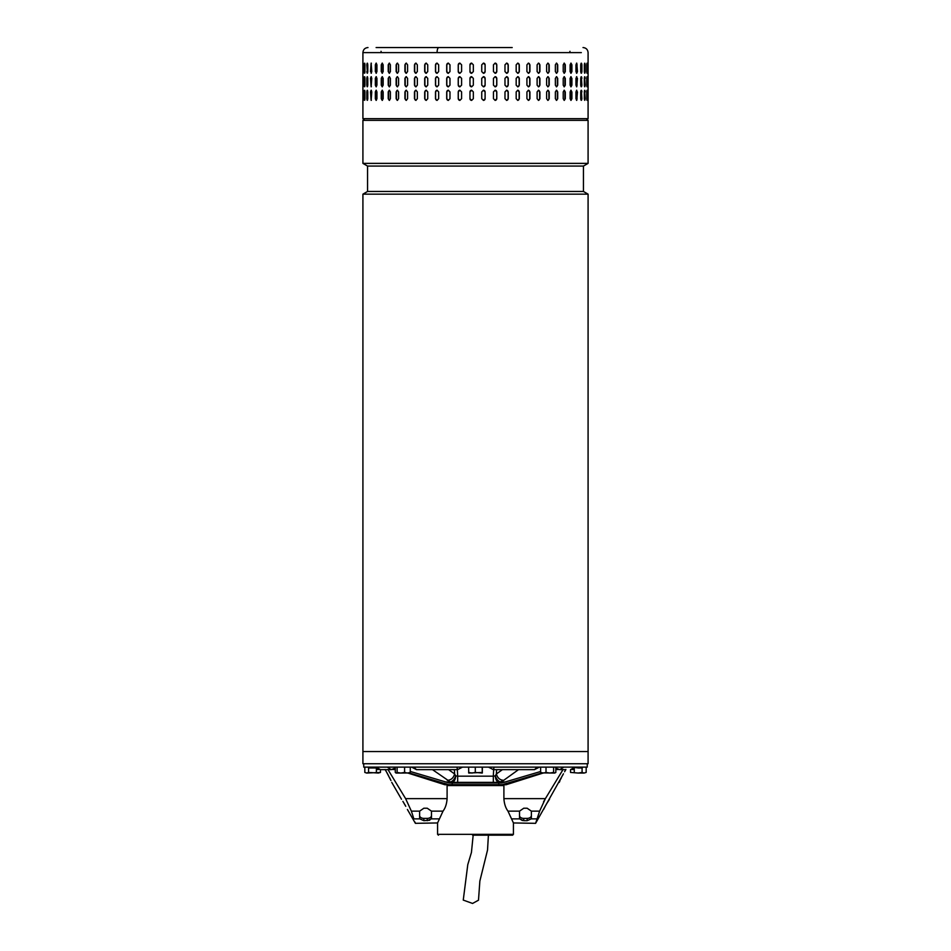 <?xml version="1.0" encoding="UTF-8"?>
<svg xmlns="http://www.w3.org/2000/svg" width="951" height="951" viewBox="0 0 951 951"><rect width="100%" height="100%" fill="white"/><g stroke="black" fill="none" stroke-linecap="round" stroke-linejoin="round"><path stroke-width="1.43" d="M488.41 835.18L487.53 850.051L479.863 881.042L478.496 900.193L472.564 903.45L463.256 900.086L467.785 864.637L471.434 852.453L473.17 835.18M451.416 763.736L362.913 763.736L362.913 751.54L588.087 751.54L362.913 751.54L362.913 194.159L588.087 194.159L588.087 763.736L451.416 763.736M362.913 194.159L367.561 191.46L583.438 191.46L588.087 194.159M583.438 191.46L583.438 166.068L367.561 166.068L362.913 163.382L588.087 163.382L588.087 120.349L362.913 120.349L362.913 163.382M415.04 822.163L415.397 823.328L437.579 822.948L437.579 834.336L513.421 834.336L513.421 822.948L535.603 823.328L563.444 773.793M513.421 834.336L512.577 835.18L472.611 835.18M503.899 785.574L447.101 785.574M363.757 763.736L363.757 767.124L587.242 767.124L587.242 763.736M457.681 778.976L457.681 775.885M374.302 767.124L374.302 767.968L375.693 767.968L375.693 767.231M369.095 767.124L369.095 767.968L369.036 767.124M369.095 767.968L374.302 767.968M575.082 767.528L578.315 767.968L578.315 767.124M578.315 767.968L580.669 767.968L580.669 767.124M580.669 767.968L582.321 767.968L582.321 767.124M494.211 767.124L493.355 769.656L534.498 769.656L537.279 767.124M462.507 767.124L457.645 769.656L416.502 769.656L413.721 767.124M387.259 767.124L391.241 769.656L380.471 769.656L380.459 772.438L378.415 773.044L368.56 772.438L368.56 767.124M565.821 769.656L559.759 769.656L563.741 767.124M432.503 769.656L450.358 781.96L445.044 781.96M446.625 782.364L450.358 781.96C452.676 781.377 454.459 779.356 455.707 775.873L454.614 773.948C453.508 777.989 451.071 780.105 447.303 780.319M451.796 782.364L457.419 782.364L451.796 782.364C454.091 781.995 455.398 779.832 455.707 775.873L457.681 776.171L457.681 782.352L493.319 782.352L493.319 776.171L457.681 776.171L457.348 769.656M505.956 781.96L500.642 781.96C498.324 781.377 496.541 779.356 495.293 775.873L496.386 773.948C497.492 777.989 499.929 780.105 503.697 780.319L518.497 769.656M503.697 780.319L499.204 782.364C496.909 781.995 495.602 779.832 495.293 775.873L493.319 776.171L493.652 769.656M457.681 782.352L504.375 782.364M499.204 782.364L493.141 782.697M574.142 769.49L574.178 768.396L574.142 769.49L571.931 769.49M563.087 769.49L545.387 798.638L539.633 811.132L535.603 823.328M565.916 769.49L564.585 771.772M562.909 774.78L562.41 775.707M561.459 777.573L560.674 779.19M560.056 780.545L559.247 782.376M376.858 769.49L376.858 768.432L376.822 769.49L379.069 769.49M385.084 769.49L387.544 773.757M388.067 774.732L388.59 775.707M389.541 777.573L390.326 779.202M390.944 780.545L386.415 771.772M405.756 806.282L402.879 801.372M407.872 773.044L444.866 784.73L498.764 784.73L498.764 783.042L501.605 783.042L540.632 771.499M498.764 784.73L502.057 784.73L541.428 773.032M555.836 769.49L558.344 769.49M410.273 771.463L449.395 783.042L452.236 783.042L452.236 784.73M498.764 783.042L452.236 783.042M502.057 784.73L506.134 784.73L543.128 773.044M503.899 784.73L503.899 798.638C504.244 803.809 505.611 807.97 507.977 811.132L513.599 823.328M395.271 769.49L392.656 769.49M448.943 784.73L409.572 773.032M437.401 823.328L443.023 811.132C445.389 807.993 446.744 803.833 447.101 798.638L447.101 784.73M543.556 801.812L545.28 798.816M549.512 799.232L546.98 803.226M546.373 804.261L545.767 805.307M545.244 806.282L543.592 809.503M511.84 818.882L519.71 818.882A4.232 2.865 0 0 1 519.519 818.038L519.519 811.405A4.232 2.865 0 0 1 519.543 811.132L523.751 808.219L527.139 808.219L531.347 811.132A4.232 2.865 0 0 1 531.371 811.405L531.371 818.038A4.232 2.865 0 0 1 531.181 818.882L527.139 820.701L523.751 820.701L519.71 818.882L522.432 820.582M447.101 798.638L405.613 798.638L387.913 769.49M405.613 798.638L411.367 811.132L413.875 818.882C415.92 824.755 415.92 824.755 413.875 818.882L419.819 818.882L423.861 820.701L429.757 820.237M419.819 818.882A4.232 2.865 180 0 1 419.629 818.038L419.629 811.405A4.232 2.865 0 0 1 419.653 811.132L423.861 808.219L427.249 808.219L431.457 811.132L443.023 811.132M439.16 818.882L431.29 818.882A4.232 2.865 0 0 0 431.481 818.038L431.481 811.405A4.232 2.865 180 0 0 431.457 811.132M431.29 818.882L427.249 820.701L427.249 818.395A4.232 2.865 180 0 0 431.481 815.542L431.481 811.405M403.497 802.371L404.056 803.286M404.627 804.261L405.233 805.307M519.519 811.405L519.519 815.542A4.232 2.865 180 0 0 523.751 818.395L523.751 820.701M527.139 820.701L527.139 818.395L523.751 818.395M527.139 818.395A4.232 2.865 180 0 0 531.371 815.542L531.371 811.405M419.629 815.542A4.232 2.865 180 0 0 423.861 818.395L427.249 818.395M555.836 772.438L554.73 773.044L555.836 772.438L555.836 767.124M540.632 767.124L540.632 772.438L541.737 773.044M546.017 767.124L546.017 772.438L543.318 773.044L540.632 772.438M553.613 767.124L553.613 772.438L549.809 773.044L546.017 772.438M541.167 772.878L554.73 773.044L553.613 772.438M512.197 47.55L438.803 47.55C437.745 47.847 437.163 49.547 437.068 52.626L581.323 52.626L362.913 52.626L362.913 118.661L588.087 118.661L586.398 120.349M581.085 73.132L581.893 71.587C581.525 73.774 581.132 73.774 580.74 71.587L580.74 64.823C581.132 62.635 581.525 62.635 581.893 64.823L581.893 71.587C581.525 73.774 581.132 73.774 580.74 71.587M580.74 64.823C581.132 62.635 581.525 62.635 581.893 64.823L581.085 63.277M575.973 71.587L575.973 64.823L576.734 63.123L577.459 71.587L576.734 73.286L575.973 71.587M570.113 71.587L570.113 64.823L571.028 63.123L571.908 64.823L571.908 71.587L571.028 73.286L570.113 71.587M563.218 71.587L563.218 64.823L564.276 63.123L565.298 64.823L565.298 71.587L564.276 73.286L563.218 71.587M555.36 71.587L555.36 64.823L556.549 63.123L557.714 64.823L557.714 71.587L556.549 73.286L555.36 71.587M546.623 71.587L546.623 64.823L547.931 63.123L549.214 64.823L549.214 71.587L547.931 73.286L546.623 71.587M537.113 71.587L537.113 64.823L538.528 63.123L539.918 64.823L539.918 71.587L538.528 73.286L537.113 71.587M526.925 71.587L526.925 64.823L528.423 63.123L529.921 64.823L529.921 71.587L528.423 73.286L526.925 71.587M516.179 71.587L516.179 64.823L517.748 63.123L519.317 64.823L519.317 71.587L517.748 73.286L516.179 71.587M504.981 71.587L504.981 64.823L506.61 63.123L508.238 64.823L508.238 71.587L506.61 73.286L504.981 71.587M493.462 71.587L493.462 64.823L495.126 63.123L496.791 64.823L496.791 71.587L495.126 73.286L493.462 71.587M481.741 71.587L481.741 64.823L483.429 63.123L485.117 64.823L485.117 71.587L483.429 73.286L481.741 71.587M471.66 63.123A1.688 1.688 -90 0 0 469.972 64.823L469.972 71.587L469.96 64.823L471.648 63.123L473.336 64.823L473.336 71.587L471.648 73.286L469.96 71.587A1.688 1.688 -90 0 0 471.66 73.286M458.227 71.587L458.227 64.823L459.904 63.123L461.592 64.823L461.592 71.587L459.904 73.286L458.299 71.587A1.688 1.676 -90 0 0 459.939 73.286M446.697 71.587L446.697 64.823L448.337 63.123L449.978 64.823L449.978 71.587L448.337 73.286L446.815 71.587A1.688 1.64 -90 0 0 448.397 73.286M587.956 71.587L587.956 64.823C588.003 62.635 588.051 62.635 588.075 64.823L588.075 71.587C588.051 73.774 588.003 73.774 587.956 71.587L588.075 71.587C588.051 73.774 588.003 73.774 587.956 71.587M587.956 64.823C588.003 62.635 588.051 62.635 588.075 64.823L587.956 64.823M586.755 71.587L586.755 64.823C586.933 62.635 587.088 62.635 587.231 64.823L587.231 71.587C587.088 73.774 586.933 73.774 586.755 71.587L587.231 71.587C587.088 73.774 586.933 73.774 586.755 71.587M586.755 64.823C586.933 62.635 587.088 62.635 587.231 64.823L586.755 64.823M584.342 71.587L584.342 64.823C584.627 62.635 584.901 62.635 585.162 64.823L585.162 71.587C584.901 73.774 584.627 73.774 584.342 71.587C584.627 73.774 584.901 73.774 585.162 71.587L584.52 63.467M584.342 64.823C584.627 62.635 584.901 62.635 585.162 64.823L584.687 64.823M581.085 86.684L581.43 78.362L581.893 85.138C581.525 87.326 581.132 87.326 580.74 85.138L580.74 78.362C581.132 76.175 581.525 76.175 581.893 78.362C581.525 76.175 581.132 76.175 580.74 78.362M581.43 85.138L581.893 85.138C581.525 87.326 581.132 87.326 580.74 85.138M577.459 78.362L576.734 86.826L575.973 85.138L575.973 78.362L576.734 76.674L577.019 78.362A1.688 0.737 90 0 0 576.496 76.758M571.908 78.362L571.908 85.138L571.028 86.826L570.113 85.138L570.113 78.362L571.028 76.674L571.492 78.362A1.688 0.892 90 0 0 570.814 76.722M565.298 78.362L565.298 85.138L564.276 86.826L563.218 85.138L563.218 78.362L564.276 76.674L564.918 78.362A1.688 1.046 90 0 0 564.074 76.698M557.714 78.362L557.714 85.138L556.549 86.826L555.36 85.138L555.36 78.362L556.549 76.674L557.357 78.362A1.688 1.177 90 0 0 556.359 76.686M549.214 78.362L549.214 85.138L547.931 86.826L546.623 85.138L546.623 78.362L547.931 76.674L548.905 78.362A1.688 1.296 90 0 0 547.764 76.686M539.918 78.362L539.918 85.138L538.528 86.826L537.113 85.138L537.113 78.362L538.528 76.674L539.645 78.362A1.688 1.403 90 0 0 538.385 76.674M529.921 78.362L529.921 85.138L528.423 86.826L526.925 85.138L526.925 78.362L528.423 76.674L529.683 78.362A1.688 1.498 90 0 0 528.304 76.674M519.317 78.362L519.317 85.138L517.748 86.826L516.179 85.138L516.179 78.362L517.748 76.674L519.127 78.362A1.688 1.569 90 0 0 517.653 76.674M508.238 78.362L508.238 85.138L506.61 86.826L504.981 85.138L504.981 78.362L506.61 76.674L508.096 78.362A1.688 1.629 90 0 0 506.538 76.674M496.791 78.362L496.791 85.138L495.126 86.826L493.462 85.138L493.462 78.362L495.126 76.674L496.707 78.362A1.688 1.664 90 0 0 495.079 76.674M485.117 78.362L485.117 85.138L483.429 86.826L481.741 85.138L481.741 78.362L483.429 76.674L485.081 78.362A1.688 1.688 90 0 0 483.417 76.674M473.336 78.362L473.336 85.138L471.648 86.826L469.96 85.138L469.96 78.362L471.648 76.674L473.336 78.362M461.592 78.362L461.592 85.138L459.904 86.826L458.227 85.138L458.227 78.362L459.904 76.674L461.592 78.362M449.978 78.362L449.978 85.138L448.337 86.826L446.697 85.138L446.697 78.362L448.337 76.674L449.978 78.362M588.075 78.362L588.075 85.138C588.051 87.326 588.003 87.326 587.956 85.138L587.956 78.362C588.003 76.175 588.051 76.175 588.075 78.362C588.051 76.175 588.003 76.175 587.956 78.362L588.075 78.362M588.075 85.138C588.051 87.326 588.003 87.326 587.956 85.138L588.075 85.138M587.231 78.362L587.231 85.138C587.088 87.326 586.933 87.326 586.755 85.138L586.755 78.362C586.933 76.175 587.088 76.175 587.231 78.362C587.088 76.175 586.933 76.175 586.755 78.362L587.231 78.362M587.231 85.138C587.088 87.326 586.933 87.326 586.755 85.138L587.231 85.138M584.52 86.493L584.687 78.362L585.162 85.138C584.901 87.326 584.627 87.326 584.342 85.138L584.342 78.362C584.627 76.175 584.901 76.175 585.162 78.362C584.901 76.175 584.627 76.175 584.342 78.362M584.687 85.138L585.162 85.138C584.901 87.326 584.627 87.326 584.342 85.138M581.085 100.224L581.43 91.914L581.893 98.678C581.525 100.865 581.132 100.865 580.74 98.678L580.74 91.914C581.132 89.727 581.525 89.727 581.893 91.914C581.525 89.727 581.132 89.727 580.74 91.914M581.43 98.678L581.893 98.678C581.525 100.865 581.132 100.865 580.74 98.678M577.459 91.914L576.734 100.378L575.973 98.678L575.973 91.914L576.734 90.214L577.019 91.914A1.688 0.737 90 0 0 576.496 90.297M571.908 91.914L571.908 98.678L571.028 100.378L570.113 98.678L570.113 91.914L571.028 90.214L571.492 91.914A1.688 0.892 90 0 0 570.814 90.262M565.298 91.914L565.298 98.678L564.276 100.378L563.218 98.678L563.218 91.914L564.276 90.214L564.918 91.914A1.688 1.046 90 0 0 564.074 90.25M557.714 91.914L557.714 98.678L556.549 100.378L555.36 98.678L555.36 91.914L556.549 90.214L557.357 91.914A1.688 1.177 90 0 0 556.359 90.238M549.214 91.914L549.214 98.678L547.931 100.378L546.623 98.678L546.623 91.914L547.931 90.214L548.905 91.914A1.688 1.296 90 0 0 547.764 90.226M539.918 91.914L539.918 98.678L538.528 100.378L537.113 98.678L537.113 91.914L538.528 90.214L539.645 91.914A1.688 1.403 90 0 0 538.385 90.226M529.921 91.914L529.921 98.678L528.423 100.378L526.925 98.678L526.925 91.914L528.423 90.214L529.683 91.914A1.688 1.498 90 0 0 528.304 90.226M519.317 91.914L519.317 98.678L517.748 100.378L516.179 98.678L516.179 91.914L517.748 90.214L519.127 91.914A1.688 1.569 90 0 0 517.653 90.214M508.238 91.914L508.238 98.678L506.61 100.378L504.981 98.678L504.981 91.914L506.61 90.214L508.096 91.914A1.688 1.629 90 0 0 506.538 90.214M496.791 91.914L496.791 98.678L495.126 100.378L493.462 98.678L493.462 91.914L495.126 90.214L496.707 91.914A1.688 1.664 90 0 0 495.079 90.214M485.117 91.914L485.117 98.678L483.429 100.378L481.741 98.678L481.741 91.914L483.429 90.214L485.081 91.914A1.688 1.688 90 0 0 483.417 90.214M473.336 91.914L473.336 98.678L471.648 100.378L469.96 98.678L469.96 91.914L471.648 90.214L473.336 91.914M461.592 91.914L461.592 98.678L459.904 100.378L458.227 98.678L458.227 91.914L459.904 90.214L461.592 91.914M449.978 91.914L449.978 98.678L448.337 100.378L446.697 98.678L446.697 91.914L448.337 90.214L449.978 91.914M588.075 91.914L588.075 98.678C588.051 100.865 588.003 100.865 587.956 98.678L587.956 91.914C588.003 89.727 588.051 89.727 588.075 91.914C588.051 89.727 588.003 89.727 587.956 91.914L588.075 91.914M588.075 98.678C588.051 100.865 588.003 100.865 587.956 98.678L588.075 98.678M587.231 91.914L587.231 98.678C587.088 100.865 586.933 100.865 586.755 98.678L586.755 91.914C586.933 89.727 587.088 89.727 587.231 91.914C587.088 89.727 586.933 89.727 586.755 91.914L587.231 91.914M587.231 98.678C587.088 100.865 586.933 100.865 586.755 98.678L587.231 98.678M584.52 100.033L584.687 91.914L585.162 98.678C584.901 100.865 584.627 100.865 584.342 98.678L584.342 91.914C584.627 89.727 584.901 89.727 585.162 91.914C584.901 89.727 584.627 89.727 584.342 91.914M584.687 98.678L585.162 98.678C584.901 100.865 584.627 100.865 584.342 98.678M437.068 63.123L438.661 64.823L438.661 71.587L437.068 73.286L435.475 71.587L435.475 64.823L437.068 63.123M437.068 76.674L438.661 78.362L438.661 85.138L437.068 86.826L435.475 85.138L435.475 78.362L437.068 76.674M437.068 90.214L438.661 91.914L438.661 98.678L437.068 100.378L435.475 98.678L435.475 91.914L437.068 90.214M584.283 120.349L371.259 120.349M363.318 91.914L363.318 98.678C363.223 100.865 363.151 100.865 363.08 98.678L363.08 91.914C363.151 89.727 363.223 89.727 363.318 91.914L363.08 91.914C363.151 89.727 363.223 89.727 363.318 91.914M363.318 98.678C363.223 100.865 363.151 100.865 363.08 98.678L363.318 98.678M364.934 91.914L364.934 98.678C364.732 100.865 364.53 100.865 364.352 98.678L364.352 91.914C364.53 89.727 364.732 89.727 364.934 91.914C364.732 89.727 364.53 89.727 364.352 91.914L364.887 99.617M364.934 98.678C364.732 100.865 364.53 100.865 364.352 98.678L364.839 98.678M367.775 91.914L367.775 98.678C367.443 100.865 367.134 100.865 366.836 98.678L366.836 91.914C367.134 89.727 367.443 89.727 367.775 91.914C367.443 89.727 367.134 89.727 366.836 91.914L367.538 100.128M367.775 98.678C367.443 100.865 367.134 100.865 366.836 98.678L367.312 98.678M371.782 91.914L371.14 100.378L370.51 91.914L371.14 90.214L371.782 91.914M376.929 91.914L376.929 98.678L376.12 100.378L375.336 98.678L375.336 91.914L376.12 90.214L376.929 91.914M383.158 91.914L383.158 98.678L382.195 100.378L381.268 98.678L381.268 91.914L382.195 90.214L383.158 91.914M390.397 91.914L390.397 98.678L389.304 100.378L388.222 98.678L388.222 91.914L389.304 90.214L390.397 91.914M398.576 91.914L398.576 98.678L397.34 100.378L396.139 98.678L396.139 91.914L397.34 90.214L398.576 91.914M407.587 91.914L407.587 98.678L406.243 100.378L404.912 98.678L404.912 91.914L406.243 90.214L407.587 91.914M417.346 91.914L417.346 98.678L415.896 100.378L414.47 98.678L414.47 91.914L415.896 90.214L417.346 91.914M427.736 91.914L427.736 98.678L426.214 100.378L424.693 98.678L424.693 91.914L426.214 90.214L427.736 91.914M363.318 78.362L363.318 85.138C363.223 87.326 363.151 87.326 363.08 85.138L363.08 78.362C363.151 76.175 363.223 76.175 363.318 78.362L363.08 78.362C363.151 76.175 363.223 76.175 363.318 78.362M363.318 85.138C363.223 87.326 363.151 87.326 363.08 85.138L363.318 85.138M364.934 78.362L364.934 85.138C364.732 87.326 364.53 87.326 364.352 85.138L364.352 78.362C364.53 76.175 364.732 76.175 364.934 78.362C364.732 76.175 364.53 76.175 364.352 78.362L364.887 86.077M364.934 85.138C364.732 87.326 364.53 87.326 364.352 85.138L364.839 85.138M367.775 78.362L367.775 85.138C367.443 87.326 367.134 87.326 366.836 85.138L366.836 78.362C367.134 76.175 367.443 76.175 367.775 78.362C367.443 76.175 367.134 76.175 366.836 78.362L367.538 86.589M367.775 85.138C367.443 87.326 367.134 87.326 366.836 85.138L367.312 85.138M371.782 78.362L371.14 86.826L370.51 78.362L371.14 76.674L371.782 78.362M376.929 78.362L376.929 85.138L376.12 86.826L375.336 85.138L375.336 78.362L376.12 76.674L376.929 78.362M383.158 78.362L383.158 85.138L382.195 86.826L381.268 85.138L381.268 78.362L382.195 76.674L383.158 78.362M390.397 78.362L390.397 85.138L389.304 86.826L388.222 85.138L388.222 78.362L389.304 76.674L390.397 78.362M398.576 78.362L398.576 85.138L397.34 86.826L396.139 85.138L396.139 78.362L397.34 76.674L398.576 78.362M407.587 78.362L407.587 85.138L406.243 86.826L404.912 85.138L404.912 78.362L406.243 76.674L407.587 78.362M417.346 78.362L417.346 85.138L415.896 86.826L414.47 85.138L414.47 78.362L415.896 76.674L417.346 78.362M427.736 78.362L427.736 85.138L426.214 86.826L424.693 85.138L424.693 78.362L426.214 76.674L427.736 78.362M363.08 71.587L363.08 64.823C363.151 62.635 363.223 62.635 363.318 64.823L363.318 71.587C363.223 73.774 363.151 73.774 363.08 71.587C363.151 73.774 363.223 73.774 363.318 71.587L363.08 71.587M363.08 64.823C363.151 62.635 363.223 62.635 363.318 64.823L363.08 64.823M364.887 63.883L364.839 71.587L364.352 64.823C364.53 62.635 364.732 62.635 364.934 64.823L364.934 71.587C364.732 73.774 364.53 73.774 364.352 71.587C364.53 73.774 364.732 73.774 364.934 71.587M364.839 64.823L364.352 64.823C364.53 62.635 364.732 62.635 364.934 64.823M367.538 63.372L367.312 71.587L366.836 64.823C367.134 62.635 367.443 62.635 367.775 64.823L367.775 71.587C367.443 73.774 367.134 73.774 366.836 71.587C367.134 73.774 367.443 73.774 367.775 71.587M367.312 64.823L366.836 64.823C367.134 62.635 367.443 62.635 367.775 64.823M370.51 71.587L371.14 63.123L371.782 71.587L371.14 73.286L370.973 71.587A1.688 0.63 -90 0 0 371.377 73.168M375.336 71.587L375.336 64.823L376.12 63.123L376.929 64.823L376.929 71.587L376.12 73.286L375.776 71.587A1.688 0.796 -90 0 0 376.346 73.215M381.268 71.587L381.268 64.823L382.195 63.123L383.158 64.823L383.158 71.587L382.195 73.286L381.672 71.587A1.688 0.951 -90 0 0 382.409 73.239M388.222 71.587L388.222 64.823L389.304 63.123L390.397 64.823L390.397 71.587L389.304 73.286L388.602 71.587A1.688 1.094 -90 0 0 389.494 73.263M396.139 71.587L396.139 64.823L397.34 63.123L398.576 64.823L398.576 71.587L397.34 73.286L396.472 71.587A1.688 1.224 -90 0 0 397.518 73.263M404.912 71.587L404.912 64.823L406.243 63.123L407.587 64.823L407.587 71.587L406.243 73.286L405.221 71.587A1.688 1.331 -90 0 0 406.398 73.275M414.47 71.587L414.47 64.823L415.896 63.123L417.346 64.823L417.346 71.587L415.896 73.286L414.731 71.587A1.688 1.438 -90 0 0 416.039 73.275M424.693 71.587L424.693 64.823L426.214 63.123L427.736 64.823L427.736 71.587L426.214 73.286L424.919 71.587A1.688 1.522 -90 0 0 426.321 73.286M584.687 91.914L584.52 90.547M364.887 90.975L364.839 91.914M367.538 90.464L367.312 91.914M371.377 90.333A1.688 0.63 -90 0 0 370.973 91.914L370.973 98.678A1.688 0.63 -90 0 0 371.377 100.259M376.346 90.286A1.688 0.796 -90 0 0 375.776 91.914L375.776 98.678A1.688 0.796 -90 0 0 376.346 100.307M382.409 90.262A1.688 0.951 -90 0 0 381.672 91.914L381.672 98.678A1.688 0.951 -90 0 0 382.409 100.331M389.494 90.238A1.688 1.094 -90 0 0 388.602 91.914L388.602 98.678A1.688 1.094 -90 0 0 389.494 100.342M397.518 90.238A1.688 1.224 -90 0 0 396.472 91.914L396.472 98.678A1.688 1.224 -90 0 0 397.518 100.354M406.398 90.226A1.688 1.331 -90 0 0 405.221 91.914L405.221 98.678A1.688 1.331 -90 0 0 406.398 100.366M416.039 90.226A1.688 1.438 -90 0 0 414.731 91.914L414.731 98.678A1.688 1.438 -90 0 0 416.039 100.366M426.321 90.226A1.688 1.522 -90 0 0 424.919 91.914L424.919 98.678A1.688 1.522 -90 0 0 426.321 100.366M437.151 90.214A1.688 1.593 -90 0 0 435.641 91.914L435.641 98.678A1.688 1.593 -90 0 0 437.151 100.378M448.397 90.214A1.688 1.64 -90 0 0 446.815 91.914L446.815 98.678A1.688 1.64 -90 0 0 448.397 100.378M459.939 90.214A1.688 1.676 -90 0 0 458.299 91.914L458.299 98.678A1.688 1.676 -90 0 0 459.939 100.378M471.66 90.214A1.688 1.688 -90 0 0 469.972 91.914L469.972 98.678A1.688 1.688 -90 0 0 471.66 100.378M483.417 100.378A1.688 1.688 90 0 0 485.081 98.678L485.081 91.914M495.079 100.378A1.688 1.664 90 0 0 496.707 98.678L496.707 91.914M506.538 100.378A1.688 1.629 90 0 0 508.096 98.678L508.096 91.914M517.653 100.366A1.688 1.569 90 0 0 519.127 98.678L519.127 91.914M528.304 100.366A1.688 1.498 90 0 0 529.683 98.678L529.683 91.914M538.385 100.366A1.688 1.403 90 0 0 539.645 98.678L539.645 91.914M547.764 100.366A1.688 1.296 90 0 0 548.905 98.678L548.905 91.914M556.359 100.354A1.688 1.177 90 0 0 557.357 98.678L557.357 91.914M564.074 100.342A1.688 1.046 90 0 0 564.918 98.678L564.918 91.914M570.814 100.331A1.688 0.892 90 0 0 571.492 98.678L571.492 91.914M576.496 100.295A1.688 0.737 90 0 0 577.019 98.678L577.019 91.914M581.43 91.914L581.085 90.369M584.687 78.362L584.52 77.007M364.887 77.423L364.839 78.362M367.538 76.912L367.312 78.362M371.377 76.793A1.688 0.63 -90 0 0 370.973 78.362L370.973 85.138A1.688 0.63 -90 0 0 371.377 86.707M376.346 76.734A1.688 0.796 -90 0 0 375.776 78.362L375.776 85.138A1.688 0.796 -90 0 0 376.346 86.767M382.409 76.71A1.688 0.951 -90 0 0 381.672 78.362L381.672 85.138A1.688 0.951 -90 0 0 382.409 86.791M389.494 76.698A1.688 1.094 -90 0 0 388.602 78.362L388.602 85.138A1.688 1.094 -90 0 0 389.494 86.803M397.518 76.686A1.688 1.224 -90 0 0 396.472 78.362L396.472 85.138A1.688 1.224 -90 0 0 397.518 86.814M406.398 76.686A1.688 1.331 -90 0 0 405.221 78.362L405.221 85.138A1.688 1.331 -90 0 0 406.398 86.814M416.039 76.674A1.688 1.438 -90 0 0 414.731 78.362L414.731 85.138A1.688 1.438 -90 0 0 416.039 86.826M426.321 76.674A1.688 1.522 -90 0 0 424.919 78.362L424.919 85.138A1.688 1.522 -90 0 0 426.321 86.826M437.151 76.674A1.688 1.593 -90 0 0 435.641 78.362L435.641 85.138A1.688 1.593 -90 0 0 437.151 86.826M448.397 76.674A1.688 1.64 -90 0 0 446.815 78.362L446.815 85.138A1.688 1.64 -90 0 0 448.397 86.826M459.939 76.674A1.688 1.676 -90 0 0 458.299 78.362L458.299 85.138A1.688 1.676 -90 0 0 459.939 86.826M471.66 76.674A1.688 1.688 -90 0 0 469.972 78.362L469.972 85.138A1.688 1.688 -90 0 0 471.66 86.826M483.417 86.826A1.688 1.688 90 0 0 485.081 85.138L485.081 78.362M495.079 86.826A1.688 1.664 90 0 0 496.707 85.138L496.707 78.362M506.538 86.826A1.688 1.629 90 0 0 508.096 85.138L508.096 78.362M517.653 86.826A1.688 1.569 90 0 0 519.127 85.138L519.127 78.362M528.304 86.826A1.688 1.498 90 0 0 529.683 85.138L529.683 78.362M538.385 86.826A1.688 1.403 90 0 0 539.645 85.138L539.645 78.362M547.764 86.814A1.688 1.296 90 0 0 548.905 85.138L548.905 78.362M556.359 86.814A1.688 1.177 90 0 0 557.357 85.138L557.357 78.362M564.074 86.803A1.688 1.046 90 0 0 564.918 85.138L564.918 78.362M570.814 86.779A1.688 0.892 90 0 0 571.492 85.138L571.492 78.362M576.496 86.743A1.688 0.737 90 0 0 577.019 85.138L577.019 78.362M581.43 78.362L581.085 76.817M584.52 72.954L584.687 71.587M364.839 71.587L364.887 72.526M367.312 71.587L367.538 73.037M371.377 63.242A1.688 0.63 -90 0 0 370.973 64.823L370.973 71.587M376.346 63.194A1.688 0.796 -90 0 0 375.776 64.823L375.776 71.587M382.409 63.17A1.688 0.951 -90 0 0 381.672 64.823L381.672 71.587M389.494 63.158A1.688 1.094 -90 0 0 388.602 64.823L388.602 71.587M397.518 63.146A1.688 1.224 -90 0 0 396.472 64.823L396.472 71.587M406.398 63.135A1.688 1.331 -90 0 0 405.221 64.823L405.221 71.587M416.039 63.135A1.688 1.438 -90 0 0 414.731 64.823L414.731 71.587M426.321 63.135A1.688 1.522 -90 0 0 424.919 64.823L424.919 71.587M437.151 63.135A1.688 1.593 -90 0 0 435.641 64.823L435.641 71.587A1.688 1.593 -90 0 0 437.151 73.286M448.397 63.123A1.688 1.64 -90 0 0 446.815 64.823L446.815 71.587M459.939 63.123A1.688 1.676 -90 0 0 458.299 64.823L458.299 71.587M483.417 73.286A1.688 1.688 90 0 0 485.081 71.587L485.081 64.823A1.688 1.688 90 0 0 483.417 63.123M495.079 73.286A1.688 1.664 90 0 0 496.707 71.587L496.707 64.823A1.688 1.664 90 0 0 495.079 63.123M506.538 73.286A1.688 1.629 90 0 0 508.096 71.587L508.096 64.823A1.688 1.629 90 0 0 506.538 63.123M517.653 73.286A1.688 1.569 90 0 0 519.127 71.587L519.127 64.823A1.688 1.569 90 0 0 517.653 63.135M528.304 73.275A1.688 1.498 90 0 0 529.683 71.587L529.683 64.823A1.688 1.498 90 0 0 528.304 63.135M538.385 73.275A1.688 1.403 90 0 0 539.645 71.587L539.645 64.823A1.688 1.403 90 0 0 538.385 63.135M547.764 73.275A1.688 1.296 90 0 0 548.905 71.587L548.905 64.823A1.688 1.296 90 0 0 547.764 63.135M556.359 73.263A1.688 1.177 90 0 0 557.357 71.587L557.357 64.823A1.688 1.177 90 0 0 556.359 63.146M564.074 73.251A1.688 1.046 90 0 0 564.918 71.587L564.918 64.823A1.688 1.046 90 0 0 564.074 63.158M570.814 73.239A1.688 0.892 90 0 0 571.492 71.587L571.492 64.823A1.688 0.892 90 0 0 570.814 63.182M576.496 73.203A1.688 0.737 90 0 0 577.019 71.587L577.019 64.823A1.688 0.737 90 0 0 576.496 63.206M581.43 71.587L581.43 64.823M376.12 47.55L441.573 47.55M575.022 767.124L570.529 769.656L570.541 772.438L578.184 773.044L570.541 772.438M574.273 768.325L574.273 772.438M582.083 772.438L578.184 773.044L584.128 773.044L582.083 772.438L582.083 767.968M586.173 772.438L584.128 773.044L586.173 772.438L586.173 767.124M376.382 768.016L376.382 772.438M368.56 772.438L366.694 773.044L380.459 772.438M364.827 767.124L364.827 772.438L366.694 773.044L364.827 772.438M410.273 767.124L410.273 772.438L407.432 773.044L404.591 772.438L404.591 767.124M409.358 773.044L410.273 772.438M395.271 767.124L395.271 772.438L396.187 773.044L395.271 772.438M397.102 772.438L395.996 773.044L400.846 773.044L397.102 772.438L397.102 767.124M404.591 772.438L400.846 773.044L409.738 772.937M482.371 767.124L482.276 773.044L482.169 767.124M482.371 772.438L482.276 773.044L475.298 772.438L471.958 773.044L468.629 772.438L468.724 773.044L482.169 772.438M468.629 767.124L468.724 773.044M475.298 767.124L475.298 772.438M457.645 769.656L456.789 767.124M375.978 767.124L380.471 769.656L375.609 767.124M448.599 769.656L454.614 773.948L454.4 769.656M496.6 769.656L496.386 773.948L502.401 769.656M447.992 782.697L457.597 782.697M503.008 782.697L493.403 782.697M503.899 798.638L545.387 798.638M537.125 818.882L531.181 818.882M519.543 811.132L507.977 811.132M531.347 811.132L539.633 811.132M411.367 811.132L419.653 811.132M423.861 818.395L423.861 820.701M367.561 191.46L367.561 166.068M583.438 166.068L588.087 163.382M437.579 834.336L438.423 835.18M488.493 767.124L493.355 769.656M539.36 767.124L534.498 769.656M411.64 767.124L416.502 769.656M395.271 768.087L391.241 769.656M575.391 767.124L570.529 769.656M555.836 768.182L559.759 769.656M415.397 823.328L407.408 809.503M401.488 799.232L391.753 782.376M367.989 47.55C364.899 47.847 363.211 49.547 362.913 52.626M583.011 47.55C586.101 47.847 587.789 49.547 588.087 52.626L588.087 118.661M362.913 118.661L364.602 120.349M569.613 52.626L569.97 51.318M381.387 52.626L381.03 51.318"/></g></svg>
